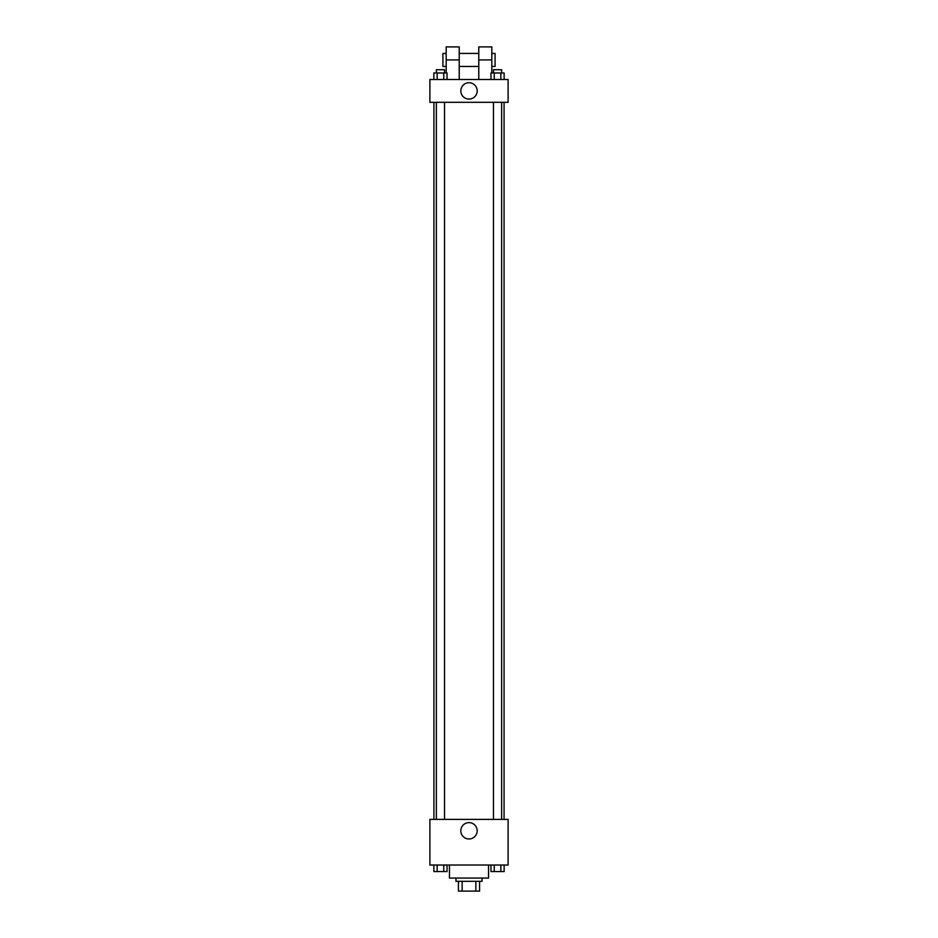 <?xml version="1.0" encoding="UTF-8"?>
<svg xmlns="http://www.w3.org/2000/svg" width="938" height="938" viewBox="0 0 938 938"><rect width="100%" height="100%" fill="white"/><g stroke="black" fill="none" stroke-linecap="round" stroke-linejoin="round"><path stroke-width="1.41" d="M475.859 881.321L475.859 891.1L458.412 891.1L458.412 881.321M475.859 891.1L479.588 891.1L479.588 881.321L479.588 891.1M482.038 878.062L482.038 881.321L455.962 881.321L455.962 878.062M462.141 881.321L462.141 891.1M449.443 865.024L449.443 878.062L488.557 878.062L488.557 865.024M508.115 865.024L429.885 865.024L429.885 819.39L508.115 819.39L508.115 865.024M477.172 830.798A8.172 8.172 0 0 1 464.908 837.88A8.172 8.172 0 0 1 464.908 823.716A8.172 8.172 0 0 1 477.172 830.798M504.069 102.312L504.069 819.39M493.482 819.39L493.482 102.312M444.518 102.312L444.518 819.39M508.115 102.312L429.885 102.312L429.885 79.496L508.115 79.496L508.115 102.312L429.885 102.312M504.14 865.024L504.14 871.543L490.961 871.543L490.961 865.024M500.845 865.024L500.845 871.543M494.256 865.024L494.256 871.543M501.631 871.543L493.482 871.543M447.039 865.024L447.039 871.543L433.86 871.543L433.86 865.024M443.744 865.024L443.744 871.543M437.155 865.024L437.155 871.543M444.518 871.543L436.369 871.543M504.14 79.496L504.14 72.976L490.961 72.976L490.961 79.496M500.845 72.976L500.845 79.496M494.256 72.976L494.256 79.496M493.482 72.976L493.482 69.717L501.631 69.717L501.631 72.976M447.039 79.496L447.039 72.976L433.86 72.976L433.86 79.496M443.744 72.976L443.744 79.496M437.155 72.976L437.155 79.496M436.369 72.976L436.369 69.717L444.518 69.717L444.518 72.976M460.828 90.904A8.172 8.172 0 0 1 473.092 83.822A8.172 8.172 0 0 1 473.092 97.986A8.172 8.172 0 0 1 460.828 90.904M478.779 79.496L478.779 59.938L491.817 59.938L491.817 46.9L478.779 46.9L478.779 59.938M478.779 53.419L459.221 53.419M446.183 72.976L446.183 59.938L459.221 59.938L459.221 79.496M459.221 59.938L459.221 46.9L446.183 46.9L446.183 59.938M491.817 72.976L491.817 59.938M491.817 66.457L495.076 66.457L495.076 53.419L491.817 53.419M446.183 53.419L442.924 53.419L442.924 66.457L446.183 66.457M433.931 102.312L433.931 819.39M501.631 819.39L501.631 102.312M436.369 102.312L436.369 819.39M478.779 66.457L459.221 66.457"/></g></svg>
